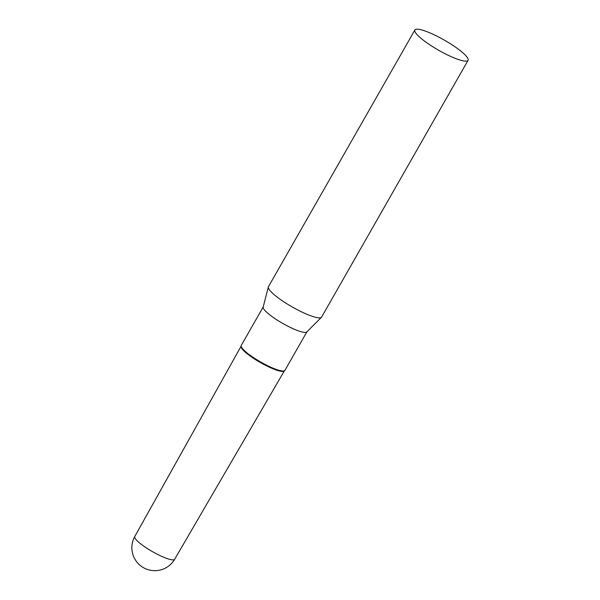 <?xml version="1.0" encoding="UTF-8"?>
<svg xmlns="http://www.w3.org/2000/svg" width="600" height="600" viewBox="0 0 600 600"><rect width="100%" height="100%" fill="white"/><g stroke="black" fill="none" stroke-linecap="round" stroke-linejoin="round"><path stroke-width="0.9" d="M134.775 536.52A22.957 22.957 0 0 0 137.01 562.215A22.957 22.957 0 0 0 174.66 559.275A22.957 4.357 -150.3 0 1 161.565 556.305A22.957 4.357 -150.3 0 1 135.863 539.347A22.957 4.357 -150.3 0 1 134.775 536.52L241.065 346.267M284.385 370.808A24.9 4.732 -150.3 0 1 270.202 367.567A24.9 4.732 -150.3 0 1 241.132 346.132M414.877 30L268.455 286.702A30.615 5.812 29.7 0 0 268.343 286.98A30.615 5.812 29.7 0 0 269.91 290.475A30.615 5.812 29.7 0 0 297.57 309.862A30.615 5.812 29.7 0 0 321.45 317.272A30.615 5.812 29.7 0 0 321.638 317.032L468.06 60.338A30.615 5.812 29.7 0 0 466.605 56.557A30.615 5.812 29.7 0 0 438.255 36.818A30.615 5.812 29.7 0 0 414.877 30A30.615 5.812 29.7 0 0 416.325 33.78A30.615 5.812 29.7 0 0 444.675 53.52A30.615 5.812 29.7 0 0 468.06 60.338M268.343 286.98L263.183 307.065A25.14 4.777 29.7 0 0 264.465 309.938A25.14 4.777 29.7 0 0 287.183 325.853A25.14 4.777 29.7 0 0 306.795 331.942L321.45 317.272M263.212 306.938L241.252 345.442A25.14 4.777 29.7 0 0 241.14 345.772A25.14 4.777 29.7 0 0 242.445 348.548A25.14 4.777 29.7 0 0 264.93 364.343A25.14 4.777 29.7 0 0 284.7 370.62A25.14 4.777 29.7 0 0 284.925 370.35L306.885 331.853M241.14 345.772L241.035 346.44A24.9 4.732 29.7 0 0 242.333 349.185A24.9 4.732 29.7 0 0 264.6 364.83A24.9 4.732 29.7 0 0 284.175 371.048L284.7 370.62M174.66 559.275L284.317 370.935"/></g></svg>
